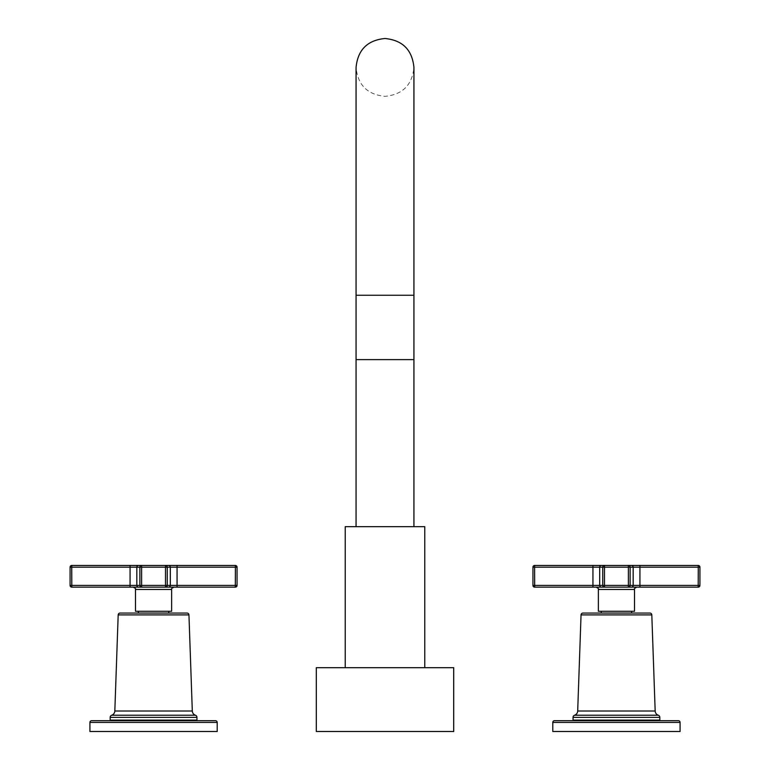 <?xml version="1.0" encoding="UTF-8"?>
<svg xmlns="http://www.w3.org/2000/svg" width="770" height="770" viewBox="0 0 770 770"><rect width="100%" height="100%" fill="white"/><g stroke="black" fill="none" stroke-linecap="round" stroke-linejoin="round"><path stroke-width="0.58" stroke-dasharray="3.85 2.89" d="M356.067 295.247L385 295.247L356.067 295.247L356.067 359.619L413.933 359.619L413.933 295.247L385 295.247L413.933 295.247L413.933 67.433C412.21 84.998 402.575 94.643 385 96.356C367.425 94.643 357.79 84.998 356.067 67.433L356.067 295.247L413.933 295.247M424.78 526.68L345.22 526.68M453.703 667.686L316.297 667.686M453.703 731.5L316.297 731.5M698.188 565.45L698.274 567.182L699.92 567.182A1.733 1.733 0 0 0 698.188 565.45L604.488 565.45L604.488 567.182L602.746 567.182L602.746 585.412L699.92 585.412A1.733 1.733 0 0 1 698.188 587.144L698.274 567.182L640.014 567.182L639.928 587.144L698.188 587.144M604.488 565.45A1.733 1.733 -90 0 0 602.746 567.182L592.852 567.182L592.948 565.45L534.678 565.45L534.592 567.182L532.946 567.182A1.733 1.733 0 0 1 534.678 565.45M631.438 565.45A1.733 1.733 -90 0 1 633.171 567.182L630.12 567.182A1.733 1.733 -90 0 0 628.387 565.45L628.387 567.182L604.488 567.182L604.488 587.144L628.387 587.144L628.387 567.182L630.12 567.182L630.12 585.412A1.733 1.733 90 0 1 628.387 587.144L639.928 587.144M534.678 587.144A1.733 1.733 0 0 1 532.946 585.412L534.592 585.412L534.678 587.144L604.488 587.144A1.733 1.733 90 0 1 602.746 585.412L599.695 585.412L599.695 567.182A1.733 1.733 -90 0 1 601.428 565.45M616.433 587.144L596.038 587.144L616.433 587.144M634.519 611.274L598.357 611.274M616.433 613.064L601.245 613.064L616.433 613.064M649.909 613.064L582.957 613.064M573.044 720.104L659.832 720.104M579.55 720.104L653.316 720.104L579.55 720.104M579.55 720.682L653.316 720.682L579.55 720.682M678.341 720.682L554.525 720.682M680.074 731.5L552.793 731.5M235.322 565.45L235.408 567.182L237.054 567.182A1.733 1.733 0 0 0 235.322 565.45L141.613 565.45L141.613 567.182L139.88 567.182L139.88 585.412L237.054 585.412A1.733 1.733 0 0 1 235.322 587.144L235.408 567.182L177.148 567.182L177.052 587.144L235.322 587.144M141.613 565.45A1.733 1.733 -90 0 0 139.88 567.182L129.986 567.182L130.072 565.45L71.812 565.45L71.725 567.182L70.08 567.182A1.733 1.733 0 0 1 71.812 565.45M168.572 565.45A1.733 1.733 -90 0 1 170.305 567.182L167.254 567.182A1.733 1.733 -90 0 0 165.512 565.45L165.512 567.182L141.613 567.182L141.613 587.144L165.512 587.144L165.512 567.182L167.254 567.182L167.254 585.412A1.733 1.733 90 0 1 165.512 587.144L177.052 587.144M71.812 587.144A1.733 1.733 0 0 1 70.08 585.412L71.725 585.412L71.812 587.144L141.613 587.144A1.733 1.733 90 0 1 139.88 585.412L136.829 585.412L136.829 567.182A1.733 1.733 -90 0 1 138.562 565.45M153.567 587.144L133.172 587.144L153.567 587.144M171.643 611.274L135.481 611.274M153.567 613.064L168.755 613.064L153.567 613.064M187.043 613.064L120.091 613.064M110.168 720.104L196.956 720.104M116.684 720.104L190.45 720.104L116.684 720.104M116.684 720.682L190.45 720.682L116.684 720.682M215.475 720.682L91.659 720.682M217.207 731.5L89.926 731.5M592.948 587.144L592.852 567.182L534.592 567.182L534.592 585.412L599.695 585.412A1.733 1.733 90 0 0 601.428 587.144M639.928 565.45L640.014 567.182L633.171 567.182L633.171 585.412A1.733 1.733 90 0 1 631.438 587.144M598.357 589.454L634.519 589.454M651.815 614.903L581.052 614.903M655.174 711.008L577.693 711.008M658.273 715.215L574.593 715.215M659.832 717.399L573.044 717.399M680.074 722.414L552.793 722.414M130.072 587.144L129.986 567.182L71.725 567.182L71.725 585.412L136.829 585.412A1.733 1.733 90 0 0 138.562 587.144M177.052 565.45L177.148 567.182L170.305 567.182L170.305 585.412A1.733 1.733 90 0 1 168.572 587.144M135.481 589.454L171.643 589.454M188.948 614.903L118.185 614.903M192.308 711.008L114.826 711.008M195.407 715.215L111.727 715.215M196.956 717.399L110.168 717.399M217.207 722.414L89.926 722.414"/><path stroke-width="1.16" d="M413.933 526.68L413.933 359.619L356.067 359.619L356.067 67.433C357.79 49.858 367.425 40.213 385 38.5C402.575 40.213 412.21 49.858 413.933 67.433L413.933 295.247L356.067 295.247M424.78 667.686L424.78 526.68L345.22 526.68L345.22 667.686M316.297 667.686L453.703 667.686L453.703 731.5L316.297 731.5L316.297 667.686M534.678 565.45L534.592 567.182L532.946 567.182A1.733 1.733 0 0 1 534.678 565.45L698.188 565.45L698.274 567.182L699.92 567.182L699.92 585.412L532.946 585.412L532.946 567.182L532.946 585.412A1.733 1.733 0 0 0 534.678 587.144L534.592 567.182L602.746 567.182L602.746 585.412A1.733 1.733 -90 0 0 604.488 587.144L534.678 587.144M604.488 565.45L604.488 567.182L602.746 567.182A1.733 1.733 90 0 1 604.488 565.45L592.948 565.45L592.948 587.144M631.438 565.45A1.733 1.733 90 0 1 633.171 567.182L630.12 567.182A1.733 1.733 90 0 0 628.387 565.45L628.387 587.144L604.488 587.144L604.488 567.182L630.12 567.182L630.12 585.412A1.733 1.733 -90 0 1 628.387 587.144L631.438 587.144A1.733 1.733 -90 0 0 633.171 585.412L633.171 567.182L698.274 567.182L698.188 587.144L631.438 587.144M698.188 565.45A1.733 1.733 0 0 1 699.92 567.182L699.92 585.412A1.733 1.733 0 0 1 698.188 587.144M598.357 589.454L598.357 611.274L634.519 611.274L634.519 589.454L598.357 589.454C598.935 588.886 598.165 588.116 596.038 587.144M573.044 717.399A2.31 2.31 90 0 1 574.593 715.215A4.63 4.63 90 0 0 577.693 711.008L581.052 614.903A1.906 1.906 0 0 1 582.957 613.064L649.909 613.064A1.906 1.906 0 0 1 651.815 614.903L655.174 711.008A4.63 4.63 -90 0 0 658.273 715.215A2.31 2.31 -90 0 1 659.832 717.399L659.832 720.104L573.044 720.104L573.044 717.399L659.832 717.399M653.316 720.682L653.316 720.104M579.55 720.682L579.55 720.104M552.793 722.414A1.733 1.733 0 0 1 554.525 720.682L678.341 720.682A1.733 1.733 0 0 1 680.074 722.414L680.074 731.5L552.793 731.5L552.793 722.414L680.074 722.414M71.812 565.45L71.725 567.182L70.08 567.182A1.733 1.733 0 0 1 71.812 565.45L235.322 565.45L235.408 567.182L237.054 567.182L237.054 585.412L70.08 585.412L70.08 567.182L70.08 585.412A1.733 1.733 0 0 0 71.812 587.144L71.725 567.182L139.88 567.182L139.88 585.412A1.733 1.733 -90 0 0 141.613 587.144L71.812 587.144M141.613 565.45L141.613 567.182L139.88 567.182A1.733 1.733 90 0 1 141.613 565.45L130.072 565.45L130.072 587.144M168.572 565.45A1.733 1.733 90 0 1 170.305 567.182L167.254 567.182A1.733 1.733 90 0 0 165.512 565.45L165.512 587.144L141.613 587.144L141.613 567.182L167.254 567.182L167.254 585.412A1.733 1.733 -90 0 1 165.512 587.144L168.572 587.144A1.733 1.733 -90 0 0 170.305 585.412L170.305 567.182L235.408 567.182L235.322 587.144L168.572 587.144M235.322 565.45A1.733 1.733 0 0 1 237.054 567.182L237.054 585.412A1.733 1.733 0 0 1 235.322 587.144M135.481 589.454L135.481 611.274L171.643 611.274L171.643 589.454L135.481 589.454C136.097 588.925 135.327 588.155 133.172 587.144M110.168 717.399A2.31 2.31 90 0 1 111.727 715.215A4.63 4.63 90 0 0 114.826 711.008L118.185 614.903A1.906 1.906 0 0 1 120.091 613.064L187.043 613.064A1.906 1.906 0 0 1 188.948 614.903L192.308 711.008A4.63 4.63 -90 0 0 195.407 715.215A2.31 2.31 -90 0 1 196.956 717.399L196.956 720.104L110.168 720.104L110.168 717.399L196.956 717.399M190.45 720.682L190.45 720.104M116.684 720.682L116.684 720.104M89.926 722.414A1.733 1.733 0 0 1 91.659 720.682L215.475 720.682A1.733 1.733 0 0 1 217.207 722.414L217.207 731.5L89.926 731.5L89.926 722.414L217.207 722.414M601.428 565.45A1.733 1.733 90 0 0 599.695 567.182L599.695 585.412A1.733 1.733 -90 0 0 601.428 587.144M639.928 565.45L639.928 587.144M581.052 614.903L651.815 614.903M577.693 711.008L655.174 711.008M574.593 715.215L658.273 715.215M138.562 565.45A1.733 1.733 90 0 0 136.829 567.182L136.829 585.412A1.733 1.733 -90 0 0 138.562 587.144M177.052 565.45L177.052 587.144M118.185 614.903L188.948 614.903M114.826 711.008L192.308 711.008M111.727 715.215L195.407 715.215M413.933 359.619L413.933 295.247M356.067 526.68L356.067 359.619M634.519 589.454C633.903 588.925 634.673 588.155 636.828 587.144M631.621 613.064L631.621 611.274M601.245 613.064L601.245 611.274M171.643 589.454C171.065 588.886 171.835 588.116 173.962 587.144M168.755 613.064L168.755 611.274M138.379 613.064L138.379 611.274"/></g></svg>
